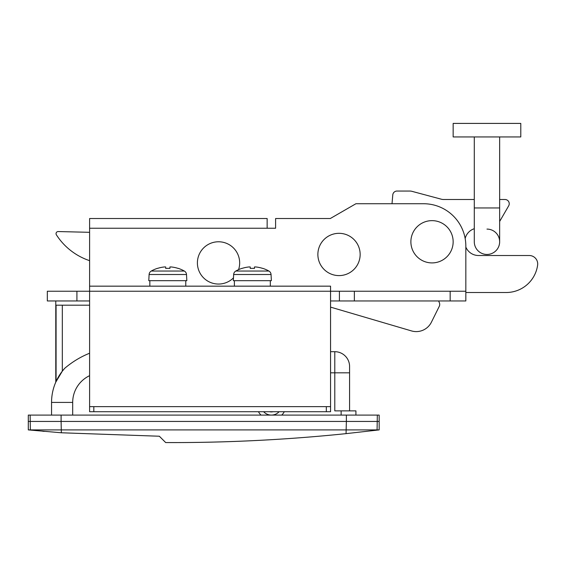 <?xml version="1.0" encoding="UTF-8"?>
<svg xmlns="http://www.w3.org/2000/svg" width="566" height="566" viewBox="0 0 566 566"><rect width="100%" height="100%" fill="white"/><g stroke="black" fill="none" stroke-linecap="round" stroke-linejoin="round"><path stroke-width="0.85" d="M51.548 415.097L51.548 402.419A50.728 50.728 0 0 1 55.949 381.753L55.779 382.142L55.949 381.753A50.728 50.728 0 0 0 51.548 402.419A50.728 50.728 0 0 1 64.772 368.261L62.324 371.162L55.779 382.142L55.779 300.963M28.3 429.898L28.3 421.444L379.17 421.444L346.371 421.444L346.371 415.097L379.17 415.097L379.17 429.898L346.052 433.641C286.092 439.832 225.968 442.803 165.689 442.562L159.35 436.23L61.347 432.778L28.3 429.898L379.17 429.898M89.598 353.297A50.728 50.728 0 0 0 89.06 353.446A50.728 50.728 0 0 1 89.598 353.297L89.06 353.446C80.365 356.983 72.271 361.922 64.772 368.261A50.728 50.728 0 0 0 51.548 402.419L72.689 402.419L72.689 415.097M330.558 351.691L334.789 351.691L330.558 351.691M56.076 381.477L56.076 305.187L89.598 305.187M42.662 431.257C40.717 431.08 40.717 431.08 42.662 431.257L44.268 431.398M161.31 438.19L159.315 436.23M349.583 410.874L349.583 366.485L349.583 372.824L334.789 372.824L334.789 410.874L355.922 410.874L355.922 415.097M284.309 411.715A14.794 14.794 0 0 1 281.726 415.097M261.018 415.097A14.794 14.794 0 0 1 258.443 411.715M163.73 440.603L165.689 442.562C220.988 442.81 276.512 440.291 332.256 435.013C334.853 434.766 334.853 434.766 332.256 435.013M334.789 351.691A14.794 14.794 0 0 1 349.583 366.485A14.794 14.794 0 0 0 334.789 351.691L334.789 372.824L330.558 372.824M159.35 436.237L165.689 442.577M279.123 411.715A10.57 10.57 0 0 1 263.629 411.715M273.13 411.715A7.4 7.4 0 0 1 269.621 411.715M61.1 415.097L61.1 421.444L28.3 421.444L28.3 415.097L346.371 415.097M61.347 432.778L61.1 421.444L346.371 421.444L346.052 433.641M76.912 291.235L76.912 300.963L47.325 300.963L47.325 291.235L89.598 291.235L89.598 286.163L330.558 286.163L330.558 291.235L465.832 291.235L465.832 246.005A42.273 42.273 0 0 0 423.559 203.732L355.922 203.732L330.296 218.526L275.6 218.526L275.6 228.247L267.145 228.247L275.6 228.247M330.558 300.963L465.832 300.963L465.832 291.235M76.912 300.963L89.598 300.963M89.598 228.247L89.598 218.526L267.145 218.526L267.145 228.247L89.598 228.247L89.598 286.163M465.832 292.509L506.209 292.509A31.703 31.703 0 0 0 537.622 265.121A8.455 8.455 0 0 0 529.245 255.514L478.518 255.514A13.74 13.74 0 0 1 465.832 247.059L465.832 246.005M267.145 218.526L89.598 218.526M238.562 269.657A21.14 21.14 0 0 0 218.533 241.774A21.14 21.14 0 0 0 210.439 282.441A21.14 21.14 0 0 0 233.475 277.864M317.873 254.459A21.14 21.14 0 0 0 339.013 275.6A21.14 21.14 0 0 0 360.153 254.459A21.14 21.14 0 0 0 339.013 233.319A21.14 21.14 0 0 0 317.873 254.459M410.881 241.774A21.14 21.14 0 0 0 432.014 262.914A21.14 21.14 0 0 0 453.154 241.774A21.14 21.14 0 0 0 432.014 220.641A21.14 21.14 0 0 0 410.881 241.774M499.651 221.469L508.671 205.847A4.231 4.231 0 0 0 505.013 199.501L499.651 199.501M474.287 199.501L443.546 199.501A8.455 8.455 0 0 1 441.36 199.218L411.956 191.336A8.455 8.455 0 0 0 409.763 191.046L396.999 191.046A4.231 4.231 0 0 0 392.783 194.909L392.012 203.732M465.167 238.527A13.74 13.74 0 0 1 474.287 228.706M330.558 307.119L411.482 330.912A16.909 16.909 0 0 0 431.405 322.203L439.28 306.319A4.231 4.231 0 0 0 439.414 302.852L438.643 300.963M89.598 232.315L58.213 231.551A2.115 2.115 0 0 0 56.381 234.812A63.413 63.413 0 0 0 89.598 260.671M330.558 406.643L330.558 411.715L326.327 411.715L326.327 406.643L330.558 406.643L330.558 291.235L89.598 291.235L89.598 406.643L93.822 406.643L93.822 411.715L89.598 411.715L89.598 406.643M326.327 406.643L93.822 406.643M326.327 411.715L93.822 411.715M270.315 280.672L270.315 286.163M234.388 280.672L234.388 286.163M268.9 271.043A4.231 4.231 0 0 1 271.05 274.51L271.376 280.672L233.326 280.672L233.652 274.51A4.231 4.231 0 0 1 235.803 271.043L268.9 271.043A33.819 33.819 0 0 0 262.709 268.341L262.681 268.404A33.755 33.755 0 0 0 255.733 266.954L254.467 266.954L254.467 268.404A33.436 29.92 180 0 0 252.351 268.341A33.436 29.92 180 0 0 250.236 268.404L250.236 266.954L248.969 266.954A33.755 33.755 0 0 0 242.022 268.404L241.993 268.341A33.819 33.819 0 0 0 235.803 271.043M242.022 268.404A33.755 33.755 0 0 1 248.969 266.954M250.236 266.954L250.236 268.404L250.236 266.954M185.768 280.672L185.768 286.163M149.834 280.672L149.834 286.163M184.353 271.043A4.231 4.231 0 0 1 186.504 274.51L186.83 280.672L148.78 280.672L149.106 274.51A4.231 4.231 0 0 1 151.256 271.043L184.353 271.043A33.819 33.819 0 0 0 178.163 268.341L178.134 268.404A33.755 33.755 0 0 0 171.187 266.954L169.92 266.954L169.92 268.404A33.436 29.92 180 0 0 167.805 268.341A33.436 29.92 180 0 0 165.689 268.404L165.689 266.954L164.423 266.954A33.755 33.755 0 0 0 157.475 268.404L157.447 268.341A33.819 33.819 0 0 0 151.256 271.043M157.475 268.404A33.755 33.755 0 0 1 164.423 266.954M165.689 266.954L165.689 268.404L165.689 266.954M486.972 229.096A12.685 12.685 0 0 1 499.651 241.774A12.685 12.685 0 0 1 486.972 254.459A12.685 12.685 0 0 1 474.287 241.774A12.685 12.685 0 0 0 486.972 254.459A12.685 12.685 0 0 1 474.287 241.774A12.685 12.685 0 0 0 486.972 254.459M520.791 136.937L453.154 136.937L453.154 123.409L520.791 123.409L520.791 136.937M377.331 415.097L377.069 430.153M30.345 430.096L30.147 415.097M341.128 415.097L341.128 410.874M89.598 375.683A29.595 29.595 0 0 0 72.689 402.419M62.324 371.162L62.324 305.187M339.416 291.235L339.416 300.963M354.366 291.235L354.366 300.963M450.168 291.235L450.168 300.963M271.05 274.51L233.652 274.51M186.504 274.51L149.106 274.51M499.651 136.937L499.651 207.955L474.287 207.955L474.287 241.774M499.651 207.955L499.651 241.774M474.287 136.937L474.287 207.955"/></g></svg>
